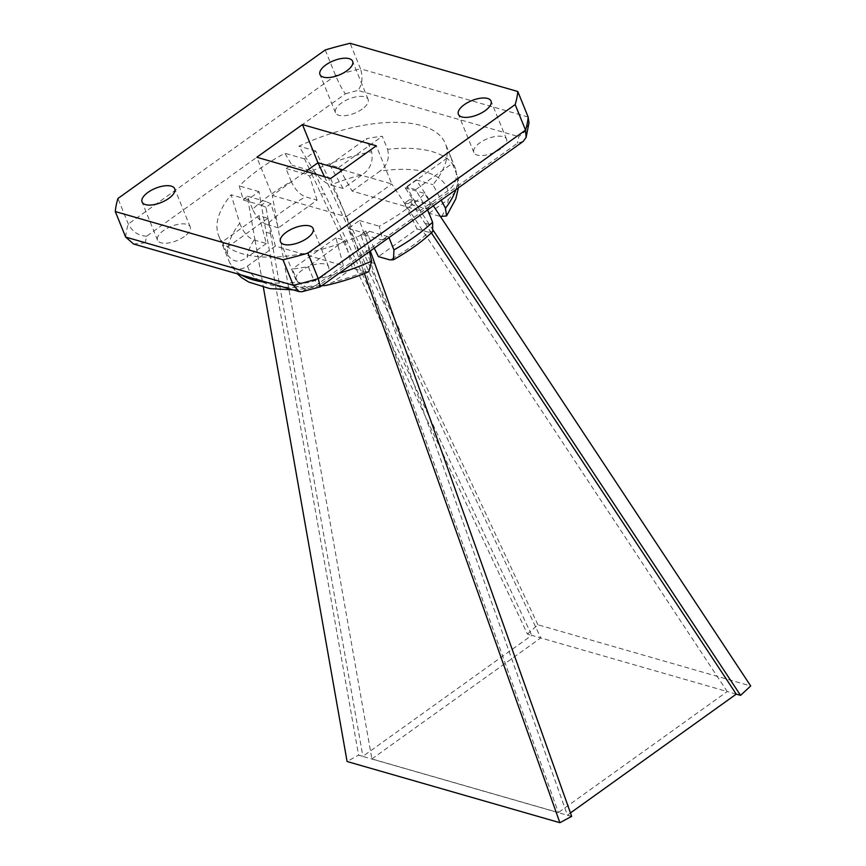 <?xml version="1.0" encoding="UTF-8"?>
<svg xmlns="http://www.w3.org/2000/svg" width="866" height="866" viewBox="0 0 866 866"><rect width="100%" height="100%" fill="white"/><g stroke="black" fill="none" stroke-linecap="round" stroke-linejoin="round"><path stroke-width="0.65" stroke-dasharray="4.33 3.25" d="M424.914 223.276L429.32 224.446L424.914 223.276L409.358 199.732L404.368 203.304L417.066 228.905L378.41 256.607M374.783 263.513L370.486 262.279L374.783 263.513M270.593 233.463L266.187 232.294L270.593 233.463L265.97 207.32L270.939 203.759L278.408 227.855L317.075 200.154L305.611 196.863C299.788 194.59 295.003 189.492 291.247 181.546A122.344 53.172 -22.1 0 0 252.591 209.247C256.336 217.193 261.131 222.291 266.955 224.565A107.168 46.569 157.9 0 1 305.611 196.863M278.408 227.855L266.955 224.565M455.841 189.686A122.344 53.172 -22.1 0 0 457.605 176.491L452.29 163.425A122.344 53.172 -22.1 0 0 450.656 156.616A122.344 53.172 -22.1 0 0 450.32 155.826L455.624 168.902A122.344 53.172 -22.1 0 0 387.578 149.331L382.274 136.265A122.344 53.172 -22.1 0 0 366.307 138.701L371.611 151.766A122.344 53.172 -22.1 0 0 313.568 170.31L298.986 146.159A122.344 53.172 157.9 0 1 445.405 143.691A122.344 53.172 157.9 0 1 432.957 184.674L441.205 200.176M369.414 251.616L365.116 233.29A122.344 53.172 157.9 0 1 218.697 235.747A122.344 53.172 157.9 0 1 231.135 194.774L239.741 223.212A122.344 53.172 -22.1 0 0 227.617 254.929L222.302 241.863A122.344 53.172 -22.1 0 0 223.948 248.672A122.344 53.172 -22.1 0 0 224.283 249.462L229.587 262.528A122.344 53.172 -22.1 0 0 241.549 275.052M267.594 282.533A122.344 53.172 -22.1 0 0 297.633 282.1L292.329 269.034A122.344 53.172 -22.1 0 0 308.296 266.598L313.6 279.664A122.344 53.172 -22.1 0 0 339.147 273.31M317.075 200.154L309.595 176.058L305.016 173.969L310.006 170.396L304.637 158.922L315.733 150.976L331.808 185.27L330.812 184.978A107.168 46.569 157.9 0 1 362.378 174.726C370.345 169.087 373.419 161.433 371.611 151.766M331.808 185.27L343.12 188.517L362.378 174.726M309.595 176.058L314.585 172.486L310.006 170.396L320.712 193.215L325.031 194.449L320.712 193.215L527.448 634.096L531.756 635.33L325.031 194.449M313.568 170.31C318.905 177.995 324.653 182.888 330.812 184.978M417.066 228.905L428.529 232.196A107.168 46.569 157.9 0 1 389.862 259.897M343.12 188.517L329.719 164.908L338.693 167.495L352.105 191.094L420.151 210.665L406.739 187.056L415.712 189.643L429.125 213.242L440.415 216.489M429.125 213.242L448.361 199.451A107.168 46.569 157.9 0 1 441.422 216.781M432.74 231.59L428.529 232.196M457.605 176.491L458.471 180.225L455.722 191.343L448.361 199.451M252.591 209.247L247.286 196.181A122.344 53.172 -22.1 0 0 243.324 200.035L239.233 185.952A122.344 53.172 157.9 0 1 284.882 153.25L291.939 165.2A122.344 53.172 -22.1 0 0 285.942 168.48L291.247 181.546M364.391 273.504L363.677 271.48L352.365 268.233L344.885 240.38L335.911 237.804L343.391 265.646L275.345 246.085L267.865 218.232L258.891 215.656L266.371 243.508L254.074 239.969C248.012 237.825 243.227 232.24 239.741 223.212M266.371 243.508L247.124 257.289A107.168 46.569 157.9 0 1 254.074 239.969M275.345 246.085L247.568 265.992C240.044 271.004 234.058 269.846 229.587 262.528L237.316 273.829M343.391 265.646L315.603 285.564A107.168 46.569 157.9 0 1 247.568 265.992M227.617 254.929C232.683 262.257 239.189 263.048 247.124 257.289M297.633 282.1L308.577 288.497L315.603 285.564M374.22 248.174L365.701 231.006L369.555 231.33L364.597 234.892L359.466 220.516L348.359 228.472L363.677 271.48L364.673 271.772A107.168 46.569 157.9 0 1 333.118 282.024L325.757 285.466M352.365 268.233L333.118 282.024M368.797 271.697L364.673 271.772M321.784 285.748L313.6 279.664M365.701 231.006L360.743 234.567L370.583 262.203M571.679 816.378L567.382 815.133L370.486 262.279M567.382 815.133L570.456 812.936M425.022 223.201L431.398 232.857M371.893 758.93L540.774 637.928L727.234 691.544L391.789 183.982L346.151 216.684L558.364 812.546L371.893 758.93L272.314 195.456L305.904 171.392M736.252 694.131L727.234 691.544L558.364 812.546M324.512 176.74L540.774 637.928L531.756 635.33L362.886 756.343L358.578 755.098L261.391 205.231L266.36 201.67L247.286 196.181M314.585 172.486L324.923 194.525M270.495 233.528L362.886 756.343M433.422 230.648L413.212 200.057L408.222 203.629L427.306 209.117A122.344 53.172 -22.1 0 0 431.279 205.253L424.87 193.497A122.344 53.172 157.9 0 1 379.232 226.199L382.664 240.088A122.344 53.172 -22.1 0 0 388.639 236.819L388.964 237.609M342.698 169.866L391.789 183.982L376.288 145.802M527.448 634.096L537.905 624.787L750.703 685.969M537.905 624.787L331.819 185.259M330.65 178.504L346.151 216.684L272.314 195.456L256.812 157.276M571.582 816.454L358.47 755.174L347.093 761.517M255.069 240.25L263.383 287.35M255.059 240.261L247.882 199.591L258.988 191.624L261.391 205.231L243.324 200.035M360.743 234.567L364.597 234.892L370.312 250.967M433.357 205.805L416.21 179.857L405.115 187.814L413.212 200.057L431.279 205.253M427.62 209.908L427.306 209.117M420.151 210.665L447.928 190.758C455.202 185.162 457.768 177.876 455.624 168.902M352.105 191.094L379.893 171.187A107.168 46.569 157.9 0 1 447.928 190.758M500.635 148.876A17.612 7.653 157.9 0 1 473.886 152.503A17.612 7.653 157.9 0 1 487.331 138.776A17.612 7.653 157.9 0 1 506.534 139.242A17.612 7.653 157.9 0 1 500.635 148.876M362.226 109.073A17.612 7.653 157.9 0 1 335.488 112.71A17.612 7.653 157.9 0 1 348.922 98.984A17.612 7.653 157.9 0 1 368.126 99.449A17.612 7.653 157.9 0 1 362.226 109.073M322.726 276.351A17.612 7.653 157.9 0 1 295.977 279.989A17.612 7.653 157.9 0 1 309.422 266.263A17.612 7.653 157.9 0 1 328.625 266.728A17.612 7.653 157.9 0 1 322.726 276.351M184.317 236.559A17.612 7.653 157.9 0 1 157.569 240.185A17.612 7.653 157.9 0 1 171.013 226.47A17.612 7.653 157.9 0 1 190.217 226.935A17.612 7.653 157.9 0 1 184.317 236.559M320.225 286.841L318.699 285.639A198.931 86.448 157.9 0 1 306.099 289.006L145.369 242.794A198.931 86.448 157.9 0 1 146.7 236.18L345.415 93.799C342.427 89.88 339.158 83.775 335.575 75.494L325.215 49.968M146.7 236.18C138.592 235.931 132.466 231.871 128.298 224.013L117.938 198.487M528.163 117.029L360.494 68.825L350.135 43.3M315.733 150.976L298.986 146.159M304.637 158.922L284.882 153.25M258.988 191.624L239.233 185.952M247.882 199.591L231.135 194.774M348.359 228.472L365.116 233.29M359.466 220.516L379.232 226.199M405.115 187.814L424.87 193.497M416.21 179.857L432.957 184.674M387.578 149.331C389.732 158.294 387.167 165.579 379.893 171.187M338.693 167.495L382.274 136.265M329.719 164.908L366.307 138.701M415.712 189.643L452.29 163.425M406.739 187.056L450.32 155.826M335.911 237.804L292.329 269.034M344.885 240.38L308.296 266.598M258.891 215.656L222.302 241.863M267.865 218.232L224.283 249.462M364.597 234.892L382.664 240.088M369.555 231.33L388.639 236.819M404.368 203.304L408.222 203.629M310.006 170.396L291.939 165.2M305.016 173.969L285.942 168.48M270.939 203.759L266.36 201.67M265.97 207.32L261.391 205.231M409.358 199.732L413.212 200.057M306.099 289.006L302.093 291.69M145.369 242.794L133.581 244.006M523.194 141.429L517.403 143.258L318.699 285.639M528.985 122.864L525.738 130.972L518.734 136.644A198.931 86.448 157.9 0 1 517.403 143.258M125.667 237.089A214.097 93.041 -22.1 0 1 128.298 224.013L335.575 75.494A214.108 93.052 -22.1 0 1 360.494 68.825C363.103 77.366 362.28 84.565 358.004 90.432L518.734 136.644M345.415 93.799A198.942 86.448 157.9 0 1 358.004 90.432M450.656 156.616L445.405 143.691M223.948 248.672L218.697 235.747M458.374 187.868L458.471 180.225M292.989 289.839L308.577 288.497M506.534 139.242L491.033 101.062M473.886 152.503L458.385 114.323M368.126 99.449L352.624 61.27M335.488 112.71L319.976 74.53M328.625 266.728L313.124 228.548M295.977 279.989L280.476 241.798M190.217 226.935L174.716 188.756M157.569 240.185L142.067 202.005"/><path stroke-width="1.3" d="M441.205 200.176L445.47 208.219A122.344 53.172 -22.1 0 0 455.841 189.686M339.147 273.31A122.344 53.172 -22.1 0 0 371.633 261.121L369.414 251.616M374.22 248.174L378.41 256.607L389.862 259.897L393.456 259.746L393.954 249.895A122.344 53.172 -22.1 0 0 432.61 222.194L432.74 231.59C421.904 241.852 408.806 251.237 393.456 259.746M570.456 812.936L736.252 694.131L740.56 695.366L750.703 685.969L440.415 216.489L446.564 215.948L445.47 208.219M371.633 261.121L368.797 271.697C354.508 277.694 340.165 282.284 325.757 285.466L321.784 285.748M431.398 232.857L736.252 694.131M305.904 171.392L317.952 162.754L324.512 176.74M740.56 695.366L433.422 230.648M302.45 124.574L376.288 145.802L330.65 178.504L256.812 157.276L302.45 124.574L317.952 162.754L342.698 169.866M370.312 250.967L571.679 816.378L559.88 822.7L364.391 273.504M263.383 287.35L347.093 761.517L559.88 822.7M440.415 216.489L433.357 205.805M432.61 222.194L427.62 209.908M388.964 237.609L393.954 249.895M485.133 110.686A17.612 7.653 157.9 0 1 458.385 114.323A17.612 7.653 157.9 0 1 471.829 100.597A17.612 7.653 157.9 0 1 491.033 101.062A17.612 7.653 157.9 0 1 485.133 110.686M346.725 70.893A17.612 7.653 157.9 0 1 319.976 74.53A17.612 7.653 157.9 0 1 333.421 60.804A17.612 7.653 157.9 0 1 352.624 61.27A17.612 7.653 157.9 0 1 346.725 70.893M307.224 238.172A17.612 7.653 157.9 0 1 280.476 241.798A17.612 7.653 157.9 0 1 293.92 228.083A17.612 7.653 157.9 0 1 313.124 228.548A17.612 7.653 157.9 0 1 307.224 238.172M168.816 198.379A17.612 7.653 157.9 0 1 142.067 202.005A17.612 7.653 157.9 0 1 155.512 188.29A17.612 7.653 157.9 0 1 174.716 188.756A17.612 7.653 157.9 0 1 168.816 198.379M117.938 198.487L325.215 49.968A214.108 93.052 157.9 0 1 350.135 43.3L517.792 91.504A214.108 93.041 157.9 0 1 515.162 104.58L307.885 253.11A214.097 93.041 157.9 0 1 282.965 259.768L115.297 211.564A214.097 93.041 157.9 0 1 117.938 198.487M299.235 291.636L293.325 285.293A214.097 93.041 -22.1 0 0 318.244 278.625L320.301 286.808L302.093 291.69L299.235 291.636L133.581 244.006L125.667 237.089L115.297 211.564M125.667 237.089L293.325 285.293L282.965 259.768M515.162 104.58L525.532 130.106L318.244 278.625L307.885 253.11M320.301 286.808L523.194 141.429L526.117 137.337L525.532 130.106A214.108 93.041 -22.1 0 0 528.163 117.029L517.792 91.504M528.163 117.029L528.985 122.864L526.127 137.337M241.549 275.052A122.344 53.172 -22.1 0 0 267.594 282.533M446.564 215.948L455.787 198.888L458.374 187.868M237.316 273.829L242.101 277.954L248.791 282.089L269.943 288.638L292.989 289.839"/></g></svg>
